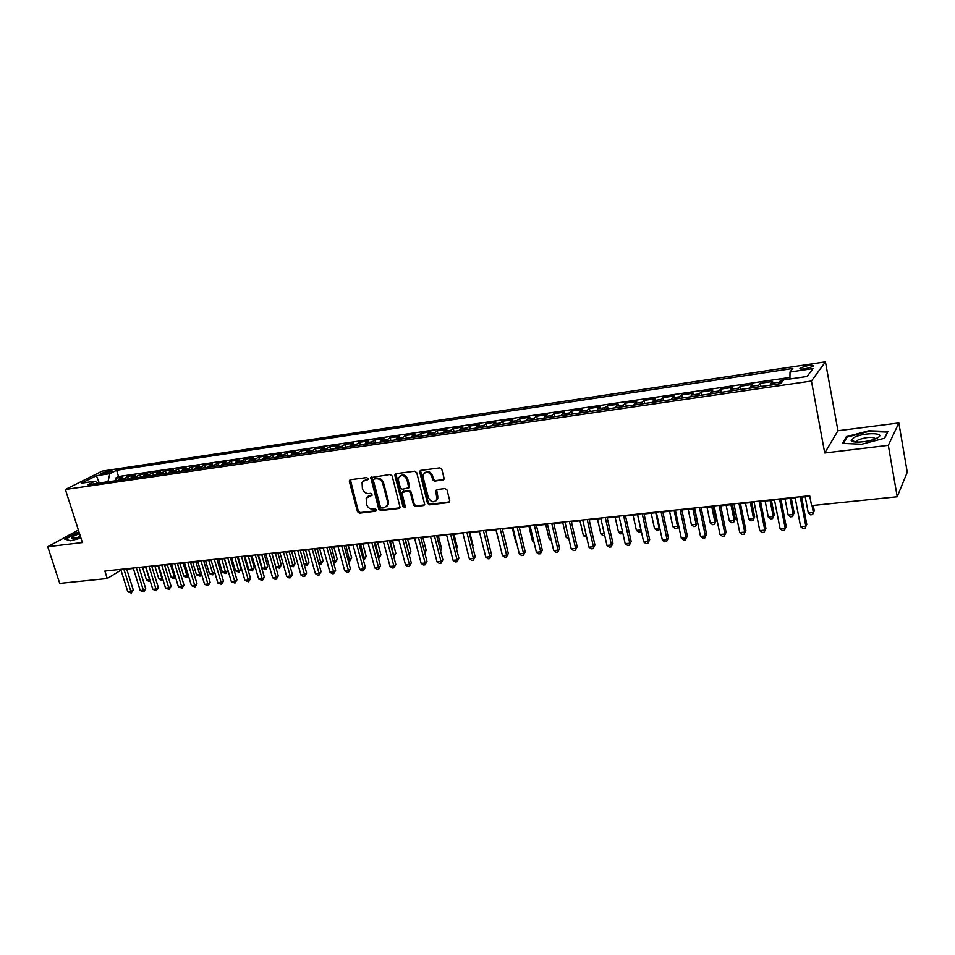 <?xml version="1.0" encoding="UTF-8"?>
<svg xmlns="http://www.w3.org/2000/svg" width="955" height="955" viewBox="0 0 955 955"><rect width="100%" height="100%" fill="white"/><g stroke="black" fill="none" stroke-linecap="round" stroke-linejoin="round"><path stroke-width="1.43" d="M368.057 478.61L366.66 477.572L350.437 479.72L349.375 481.607L357.492 511.701L359.45 513.181L375.637 511.247L376.401 509.946L375.017 508.908L372.916 509.158C369.86 509.194 367.747 507.606 366.589 504.395L366.183 498.188L372.187 495.132L370.85 493.281L368.737 493.544C365.681 493.592 363.569 492.004 362.411 488.781L362.064 482.394L365.18 480.222L367.293 479.935L368.057 478.61M807.846 365.598L800.23 367.95C799.263 369.06 800.982 369.346 805.387 368.809L813.027 366.457C813.994 365.335 812.263 365.049 807.846 365.598M442.881 480.15L444.063 478.192L441.843 469.394L439.766 467.866L420.713 470.397L419.579 471.316L427.506 503.309L429.547 504.837L448.552 502.569L449.745 500.647L447.071 490.094L445.006 488.566L436.829 489.581L435.659 490.607L436.996 499.107C434.143 503.058 431.278 502.617 428.401 497.77L423.161 477.357L423.22 474.695C426.169 470.958 429.022 471.483 431.767 476.247L432.639 479.673L434.692 481.189L443.884 479.506M824.726 452.992L888.317 445.328L897.223 496.755L907.25 472.224L898.846 422.97L837.953 430.741L825.442 361.838L811.44 381.033L824.726 452.992L837.953 430.741M78.382 530.037L47.75 546.726L82.393 542.547L65.382 489.485L811.44 381.033M47.75 546.726L59.747 583.421L107.247 578.515L120.987 570.147M897.223 496.755L811.571 505.625L809.697 495.717L104.871 571.042L107.247 578.515M392.147 475.96L390.129 474.456L370.791 477.596L378.765 509.146L380.747 510.639L399.047 508.466L400.133 507.606L392.147 475.96M396.015 473.668L414.709 471.185L416.75 472.701L424.712 504.574L423.566 505.541L415.556 506.496L413.527 504.992L410.304 492.541L408.274 491.025L401.912 492.541L405.23 506.508L405.218 507.212L403.034 506.771L394.893 475.59L396.015 473.668M789.952 377.428L118.551 476.545L116.606 470.254L792.829 368.475L790.012 372.008L789.928 378.98L780.724 380.305L781.238 383.003M778.623 383.946L779.208 382.191L771.007 383.385L772.559 381.499L760.395 383.289L761.028 386.512M758.175 386.93L758.795 385.175L750.714 386.357L752.349 384.471L740.352 386.238L740.985 389.437M738.012 389.867L738.681 388.124L730.706 389.294L732.413 387.408L720.583 389.151L721.216 392.326M718.124 392.78L718.828 391.037L710.962 392.195L712.74 390.297L701.077 392.016L701.722 395.167M698.511 395.633L699.251 393.902L691.492 395.048L693.342 393.162L681.834 394.845L682.479 397.972M679.16 398.462L679.924 396.743L672.272 397.853L674.206 395.967L662.842 397.638L663.498 400.754M660.072 401.243L660.872 399.524L653.316 400.634L655.321 398.748L644.112 400.396L644.768 403.488M641.235 404.001L642.07 402.282L634.621 403.38L636.687 401.494L625.621 403.117L626.289 406.185M622.648 406.711L623.52 405.004L616.166 406.078L618.291 404.204L607.368 405.803L608.049 408.847M604.312 409.385L605.207 407.69L597.949 408.752L600.146 406.866L589.366 408.454L590.035 411.474M586.215 412.035L587.134 410.34L579.971 411.39L582.228 409.504L571.591 411.068L572.272 414.064M568.344 414.637L569.287 412.954L562.22 413.993L564.536 412.106L554.031 413.646L554.724 416.631M550.713 417.216L551.68 415.532L544.708 416.559L547.084 414.673L536.71 416.201L537.402 419.161M533.296 419.758L534.299 418.075L527.411 419.09L529.846 417.216L519.604 418.72L520.296 421.656M516.106 422.265L517.144 420.594L510.34 421.597L512.823 419.711L502.712 421.203L503.416 424.115M499.143 424.748L500.193 423.077L493.472 424.068L496.015 422.182L486.035 423.65L486.74 426.551M482.382 427.195L483.469 425.524L476.832 426.503L479.422 424.629L469.562 426.085L470.266 428.962M465.837 429.607L466.935 427.947L460.394 428.914L463.032 427.04L453.291 428.473L454.007 431.338M449.495 431.994L450.629 430.347L444.147 431.29L446.845 429.428L437.223 430.836L437.939 433.677M433.355 434.346L434.501 432.711L428.115 433.642L430.848 431.779L421.358 433.176L422.074 435.993M417.419 436.674L418.588 435.038L412.274 435.958L415.055 434.095L405.672 435.48L406.388 438.285M401.661 438.978L402.855 437.342L396.623 438.261L399.453 436.399L390.177 437.76L390.905 440.542M386.107 441.246L387.324 439.622L381.164 440.518L384.041 438.667L374.873 440.004L375.601 442.774M370.743 443.49L371.973 441.867L365.884 442.762L368.809 440.9L359.749 442.237L360.489 444.982M355.558 445.71L356.812 444.087L350.795 444.97L353.756 443.12L344.803 444.433L345.543 447.167M340.553 447.895L341.83 446.283L335.885 447.155L338.882 445.305L330.036 446.606L330.776 449.327M325.727 450.056L327.016 448.456L321.143 449.316L324.175 447.465L315.448 448.755L316.189 451.452M311.079 452.193L312.381 450.605L306.579 451.452L309.647 449.602L301.016 450.879L301.756 453.553M296.599 454.317L297.924 452.718L292.182 453.565L295.298 451.715L286.763 452.968L287.503 455.642M282.286 456.406L283.623 454.819L277.953 455.642L281.104 453.804L272.664 455.046L273.405 457.696M268.14 458.472L269.501 456.884L263.89 457.708L267.066 455.869L258.733 457.099L259.474 459.725M254.149 460.513L255.534 458.937L249.983 459.749L253.194 457.911L244.958 459.128L245.71 461.743M240.326 462.53L241.722 460.955L236.243 461.766L239.49 459.928L231.337 461.122L232.089 463.724M226.657 464.524L228.066 462.96L222.646 463.748L225.929 461.922L217.871 463.103L218.623 465.694M213.144 466.494L214.577 464.942L209.217 465.718L212.523 463.891L204.549 465.073L205.313 467.64M199.786 468.439L201.23 466.888L195.93 467.663L199.261 465.849L191.382 467.007L192.146 469.562M186.583 470.373L188.028 468.821L182.787 469.597L186.153 467.771L178.358 468.917L179.122 471.46M173.512 472.283L174.98 470.743L169.799 471.495L173.189 469.681L165.478 470.815L166.242 473.346M160.595 474.169L162.075 472.63L156.942 473.382L160.368 471.567L152.74 472.689L153.504 475.196M147.81 476.032L149.302 474.504L144.241 475.244L147.691 473.429L140.146 474.54L140.91 477.034M135.18 477.882L136.684 476.354L131.671 477.082L135.144 475.28L127.683 476.378L122.682 479.697M128.447 478.861L127.683 476.378M101.994 474.122L112.356 471.054L107.975 471.113L100.299 473.776L101.994 474.122M825.442 361.838L102.137 471.125L65.382 489.485M116.606 470.254L109.861 473.668L107.915 481.857M790.012 372.008L813.003 368.57L807.106 376.461L783.721 379.899L780.736 383.635L87.884 484.782L94.915 481.225L81.366 483.218L96.419 475.674L109.861 473.668M371.101 478.383L370.862 477.476M118.551 476.545L115.352 478.192L122.729 477.106L117.716 480.425M136.684 476.354L140.146 474.54M149.302 474.504L152.74 472.689M162.075 472.63L165.478 470.815M174.98 470.743L178.358 468.917M188.028 468.821L191.382 467.007M201.23 466.888L204.549 465.073M214.577 464.942L217.871 463.103M228.066 462.96L231.337 461.122M241.722 460.955L244.958 459.128M255.534 458.937L258.733 457.099M269.501 456.884L272.664 455.046M283.623 454.819L286.763 452.968M297.924 452.718L301.016 450.879M312.381 450.605L315.448 448.755M327.016 448.456L330.036 446.606M341.83 446.283L344.803 444.433M356.812 444.087L359.749 442.237M371.973 441.867L374.873 440.004M387.324 439.622L390.177 437.76M402.855 437.342L405.672 435.48M418.588 435.038L421.358 433.176M434.501 432.711L437.223 430.836M450.629 430.347L453.291 428.473M466.935 427.947L469.562 426.085M483.469 425.524L486.035 423.65M500.193 423.077L502.712 421.203M517.144 420.594L519.604 418.72M534.299 418.075L536.71 416.201M551.68 415.532L554.031 413.646M569.287 412.954L571.591 411.068M587.134 410.34L589.366 408.454M605.207 407.69L607.368 405.803M623.52 405.004L625.621 403.117M642.07 402.282L644.112 400.396M660.872 399.524L662.842 397.638M679.924 396.743L681.834 394.845M699.251 393.902L701.077 392.016M718.828 391.037L720.583 389.151M738.681 388.124L740.352 386.238M758.795 385.175L760.395 383.289M779.208 382.191L780.724 380.305M107.867 481.678L98.771 483.194M99.332 483.111L96.419 475.674M888.317 445.328L898.846 422.97M126.74 569.168L133.33 568.464M139.215 567.843L145.936 567.127M151.833 566.494L158.673 565.766M164.582 565.133L171.554 564.393M177.487 563.76L184.578 562.996M190.523 562.364L197.757 561.6M203.713 560.967L211.067 560.179M217.048 559.535L224.544 558.735M230.537 558.102L238.165 557.29M244.17 556.646L251.941 555.822M257.969 555.177L265.884 554.33M271.924 553.685L279.982 552.826M286.046 552.181L294.247 551.298M300.324 550.653L308.68 549.758M314.768 549.113L323.291 548.206M329.391 547.549L338.058 546.63M344.182 545.974L353.016 545.03M359.152 544.374L368.152 543.419M374.3 542.762L383.468 541.783M389.628 541.127L398.975 540.136M405.147 539.468L414.661 538.453M420.857 537.796L430.55 536.758M436.757 536.101L446.63 535.051M452.861 534.382L462.912 533.308M469.156 532.639L479.398 531.553M485.653 530.885L496.099 529.774M502.366 529.106L513.002 527.972M519.293 527.291L530.132 526.145M536.435 525.465L547.478 524.295M553.793 523.615L565.05 522.421M571.377 521.74L582.848 520.511M589.187 519.842L600.874 518.589M607.237 517.92L619.15 516.643M625.513 515.963L637.665 514.673M644.04 513.993L656.419 512.668M662.818 511.987L675.436 510.639M681.846 509.958L694.715 508.585M701.125 507.893L714.245 506.496M720.679 505.816L734.049 504.383M740.495 503.703L754.128 502.246M760.586 501.554L774.493 500.074M780.963 499.381L795.133 497.865M801.615 497.173L809.816 496.302M116.116 480.663L115.352 478.192M97.935 483.314L94.915 481.225M131.671 477.082L130.155 478.61M144.241 475.244L142.749 476.772M156.942 473.382L155.462 474.91M169.799 471.495L168.331 473.035M182.787 469.597L181.331 471.137M195.93 467.663L194.486 469.215M209.217 465.718L207.784 467.282M222.646 463.748L221.238 465.312M236.243 461.766L234.846 463.33M249.983 459.749L248.598 461.313M263.89 457.708L262.518 459.283M277.953 455.642L276.604 457.23M292.182 453.565L290.845 455.153M306.579 451.452L305.266 453.052M321.143 449.316L319.841 450.915M335.885 447.155L334.596 448.766M350.795 444.97L349.53 446.582M365.884 442.762L364.643 444.373M381.164 440.518L379.935 442.141M396.623 438.261L395.418 439.885M412.274 435.958L411.092 437.593M428.115 433.642L426.957 435.277M444.147 431.29L443.013 432.937M460.394 428.914L459.271 430.562M476.832 426.503L475.745 428.162M493.472 424.068L492.41 425.727M510.34 421.597L509.302 423.256M527.411 419.09L526.396 420.761M544.708 416.559L543.717 418.23M562.22 413.993L561.265 415.676M579.971 411.39L579.04 413.085M597.949 408.752L597.042 410.447M616.166 406.078L615.283 407.785M634.621 403.38L633.774 405.087M653.316 400.634L652.504 402.353M672.272 397.853L671.496 399.584M691.492 395.048L690.74 396.767M710.962 392.195L710.245 393.926M730.706 389.294L730.026 391.037M750.714 386.357L750.081 388.112M771.007 383.385L770.41 385.14M79.086 532.257L75.708 533.141L64.749 539.133L70.682 540.769L80.96 538.083M887.947 431.457L868.752 430.789L846.369 436.662L842.561 443.371L861.661 444.23L884.676 438.19L887.947 431.457M846.584 437.856L846.369 436.662M868.859 431.397L868.752 430.789M368.021 479.386L363.819 480.64M367.926 496.361L372.211 495.072M350.378 479.732L358.316 511.104L360.274 512.584L376.377 510.662M371.686 476.903L379.577 508.549L381.558 510.042L400.026 507.833M374.121 479.04L373.345 480.365L380.436 507.045L381.821 508.084L384.053 507.821L387.42 505.267L387.587 501.829L382.752 483.528C381.582 480.27 379.445 478.682 376.354 478.742L374.241 478.944M386.441 506.711L388.219 504.67L388.387 501.232L387.587 501.829M374.933 478.467L377.177 478.18C380.269 478.109 382.394 479.708 383.564 482.955L388.387 501.232M402.819 491.718L409.062 490.44L411.08 491.944L414.315 504.383L416.332 505.899L424.569 504.897M395.871 473.692L403.834 506.162L405.207 507.224M406.925 479.553C404.371 474.969 401.601 474.36 398.641 477.739L398.486 480.651L400.348 487.79L402.365 489.294L408.752 487.754L406.925 479.553L407.725 478.98C405.935 475.113 403.464 474.086 400.3 475.9M408.621 488.017L409.54 487.169L409.576 486.131L408.788 486.716M407.725 478.98L409.576 486.131M424.963 472.594C428.198 470.708 430.717 471.734 432.543 475.662L433.415 479.088L435.468 480.616L443.645 479.565M436.077 500.766L437.76 498.51L437.748 496.134L436.984 496.731M436.59 489.64L437.748 496.134M420.522 470.433L428.282 502.712L430.311 504.228L449.59 501.9M142.593 567.485L146.473 579.936L149.541 579.625L145.661 567.151M150.233 580.95L148.658 581.297L146.473 579.936M149.887 581.177L149.768 579.482M123.828 569.025L130.907 591.491L127.803 591.79L120.724 569.347M126.597 568.726L133.27 589.975L130.907 591.491L131.289 593.043L127.803 591.79M133.27 589.975L131.289 593.043M79.528 533.63C74.013 535.636 71.47 537.188 71.888 538.286L80.745 537.414M80.28 535.97L75.576 538.501M70.706 540.769L65.37 539.288L75.982 533.487L79.217 532.639M854.248 437.378L851.18 440.398C851.466 443.371 868.035 442.213 875.819 438.62L876.595 438.273C888.365 432.758 864.884 431.947 854.248 437.378M875.508 438.751C872.775 436.531 866.985 436.913 858.151 439.873L856.11 442.093M887.41 432.579L884.27 438.297M843.444 443.407L847.025 437.092L868.716 431.397L887.314 432.054M154.913 566.172L158.781 578.694L161.884 578.384L158.017 565.838M162.899 579.494L160.977 580.055L158.781 578.694M162.219 579.936L162.446 578.014M167.376 564.835L171.232 577.429L174.371 577.118L170.503 564.5M175.672 577.87L173.428 578.814L171.232 577.429M174.681 578.682L174.371 577.118L175.266 576.534M179.958 563.498L183.814 576.163L186.977 575.841L183.133 563.152M188.517 575.996L186.01 577.548L183.814 576.163M187.287 577.417L186.977 575.841L188.231 575.017M192.683 562.137L196.527 574.874L199.726 574.552L195.882 561.791M201.517 574.098L200.013 576.14L196.527 574.874M200.013 576.14L199.726 574.552L201.326 573.489M136.326 567.688L143.393 590.274L140.254 590.584L133.199 568.022M139.072 567.389L145.733 588.769L143.393 590.274L143.751 591.849L140.254 590.584M145.733 588.769L143.751 591.849M148.968 566.339L156.011 589.056L152.836 589.366L145.793 566.673M151.69 566.04L158.339 587.54L156.011 589.056L156.357 590.632L152.836 589.366M158.339 587.54L156.357 590.632M161.741 564.966L168.772 587.826L165.573 588.137L158.53 565.312M164.451 564.68L171.088 586.298L168.772 587.826L169.107 589.414L165.573 588.137M171.088 586.298L169.107 589.414M174.658 563.581L181.677 586.573L178.43 586.883L171.411 563.939M177.344 563.295L183.969 585.045L181.677 586.573L181.987 588.173L178.43 586.883M183.969 585.045L181.987 588.173M205.552 560.764L209.384 573.573L212.619 573.251L208.787 560.418M214.648 572.164L212.893 574.85L209.384 573.573M212.893 574.85L212.619 573.251L214.577 571.926M187.717 562.197L194.725 585.308L191.442 585.63L184.446 562.543M190.391 561.91L196.993 583.78L194.725 585.308L195.023 586.919L191.442 585.63M196.993 583.78L195.023 586.919M218.552 559.379L222.384 572.26L225.655 571.938L227.827 570.457L224.365 558.759M227.827 570.457L225.905 573.537L221.823 559.033M225.905 573.537L222.384 572.26M200.932 560.776L207.915 584.03L204.597 584.353L197.613 561.134M203.57 560.501L210.172 582.502L207.915 584.03L208.19 585.654L204.597 584.353M210.172 582.502L208.19 585.654M231.707 557.971L235.527 570.935L238.834 570.601L240.982 569.12L237.52 557.35M240.982 569.12L239.06 572.212L235.014 557.625M239.06 572.212L235.527 570.935M214.29 559.355L221.25 582.741L217.907 583.063L210.936 559.714M216.904 559.069L223.482 581.201L221.25 582.741L221.512 584.376L217.907 583.063M223.482 581.201L221.512 584.376M244.993 556.562L248.801 569.586L252.156 569.252L254.281 567.759L250.831 555.929M254.281 567.759L252.359 570.887L248.348 556.204M252.359 570.887L248.801 569.586M227.791 557.911L234.739 581.44L231.361 581.762L224.401 558.269M230.394 557.625L236.959 579.888L234.739 581.44L234.99 583.087L231.361 581.762M236.959 579.888L234.99 583.087M258.447 555.118L262.243 568.237L265.621 567.891L267.722 566.399L264.296 554.497M267.722 566.399L265.812 569.526L261.825 554.76M265.812 569.526L262.243 568.237M272.032 553.673L275.828 566.864L279.242 566.518L281.331 565.014L277.905 553.052M281.331 565.014L279.409 568.165L275.458 553.303M279.409 568.165L275.828 566.864M289.819 565.444L293.018 565.121L295.083 563.617L291.669 551.584M295.083 563.617L293.173 566.781L289.246 551.835M293.173 566.781L289.878 565.682M304.084 563.999L306.949 563.713L308.99 562.209L305.588 550.092M308.99 562.209L307.08 565.384L303.189 550.355M307.08 565.384L304.251 564.596M318.516 562.543L321.035 562.292L323.053 560.776L319.662 548.588M323.053 560.776L321.143 563.975L317.287 548.85M321.143 563.975L318.791 563.498M333.128 561.062L335.289 560.848L337.282 559.332L333.892 547.072M337.282 559.332L335.372 562.543L331.552 547.322M335.372 562.543L333.486 562.388M347.907 559.57L351.667 557.863L348.3 545.532M351.667 557.863L349.769 561.098L345.985 545.783M349.769 561.098L348.36 561.242M362.864 558.054L366.219 556.383L362.864 543.98M366.219 556.383L364.333 559.642L360.584 544.231M364.333 559.642L363.318 559.737M377.989 556.526L380.95 554.891L377.607 542.416M380.95 554.891L379.063 558.162L375.351 542.655M379.063 558.162L378.443 558.221M393.305 554.974L395.848 553.375L392.517 540.817M395.848 553.375L393.961 556.658L390.285 541.055M408.812 553.411L410.925 551.847L407.606 539.205M409.05 554.33L405.409 539.444M410.925 551.847L409.229 554.986M424.474 551.727L426.169 550.295L422.874 537.581M426.169 550.295L424.844 553.148M241.46 556.443L248.384 580.115L244.958 580.449L238.022 556.813M244.038 556.168L250.58 578.563L248.384 580.115L248.61 581.774L244.958 580.449M250.58 578.563L248.61 581.774M255.272 554.974L262.183 578.778L258.721 579.124L251.81 555.344M257.826 554.7L264.356 577.226L262.183 578.778L262.386 580.449L258.721 579.124M264.356 577.226L262.386 580.449M269.262 553.482L276.15 577.429L272.641 577.775L265.741 553.852M271.781 553.208L278.299 575.865L276.15 577.429L276.329 579.112L274.933 579.243L272.641 577.775M278.299 575.865L276.329 579.112M283.396 551.966L290.272 576.068L286.727 576.414L279.851 552.348M285.903 551.692L292.385 574.492L290.272 576.068L290.427 577.751L289.007 577.894L286.727 576.414M292.385 574.492L290.427 577.751M297.709 550.438L304.55 574.683L300.968 575.029L294.116 550.82M300.18 550.176L306.651 573.107L304.55 574.683L304.693 576.39L303.26 576.522L300.968 575.029M306.651 573.107L304.693 576.39M312.178 548.886L319.006 573.287L315.377 573.633L308.549 549.28M314.637 548.624L321.083 571.699L319.006 573.287L319.125 574.994L317.669 575.137L315.377 573.633M321.083 571.699L319.125 574.994M326.825 547.322L333.629 571.866L329.952 572.224L323.148 547.716M329.248 547.06L335.671 570.278L333.629 571.866L333.725 573.597L332.256 573.74L329.952 572.224M335.671 570.278L333.725 573.597M341.651 545.735L348.42 570.433L344.707 570.804L337.927 546.141M344.051 545.484L350.449 568.846L348.42 570.433L348.491 572.176L347.011 572.32L344.707 570.804M350.449 568.846L348.491 572.176M356.645 544.135L363.401 568.989L359.641 569.359L352.884 544.541M359.02 543.884L365.383 567.389L363.401 568.989L363.449 570.744L361.945 570.887L359.641 569.359M365.383 567.389L363.449 570.744M371.829 542.512L378.55 567.521L374.742 567.891L368.021 542.918M374.169 542.261L380.508 565.921L378.55 567.521L378.574 569.287L377.046 569.431L374.742 567.891M380.508 565.921L378.574 569.287M371.388 477.011L371.065 478.527M387.193 540.876L393.878 566.04L390.034 566.411L383.337 541.282M389.497 540.625L395.812 564.429L393.878 566.04L393.878 567.819L392.338 567.962L390.034 566.411M395.812 564.429L393.878 567.819M387.611 504.706L387.802 505.446M402.747 539.205L409.409 564.536L405.505 564.918L398.832 539.623M405.015 538.966L411.307 562.925L409.409 564.536L409.373 566.327L407.821 566.482L405.505 564.918M411.307 562.925L409.373 566.327M440.291 549.865L441.604 548.719L438.321 535.934M441.604 548.719L440.601 551.083M456.299 547.955L457.23 547.131L453.959 534.263M457.23 547.131L456.514 548.803M472.51 546.009L473.035 545.532L469.788 532.58M473.035 545.532L472.63 546.487M488.912 544.016L485.809 530.873M418.481 537.522L425.118 563.02L421.167 563.402L414.53 537.952M420.725 537.283L426.981 561.397L425.118 563.02L425.059 564.823L423.483 564.978L421.167 563.402M426.981 561.397L425.059 564.823M434.418 535.827L441.019 561.48L437.02 561.862L430.419 536.256M436.626 535.588L442.857 559.857L441.019 561.48L440.935 563.295L439.336 563.45L437.02 561.862M442.857 559.857L440.935 563.295M450.557 534.096L457.111 559.917L453.076 560.31L446.498 534.537M452.73 533.869L458.925 558.293L457.111 559.917L457.003 561.755L455.392 561.91L453.076 560.31M458.925 558.293L457.003 561.755M466.888 532.353L473.417 558.341L469.323 558.747L462.781 532.795M469.024 532.126L475.184 556.705L473.417 558.341L473.274 560.191L471.639 560.346L469.323 558.747M475.184 556.705L473.274 560.191M495.932 529.786L499.656 544.231M483.421 530.586L489.915 556.753L485.773 557.147L479.267 531.028M485.522 530.359L491.658 555.106L489.915 556.753L489.748 558.603L488.101 558.77L485.773 557.147M491.658 555.106L489.748 558.603M512.334 528.043L515.867 542.583L516.536 542.524M516.703 543.18L515.867 542.583M500.181 528.795L506.627 555.13L502.437 555.535L495.967 529.249M502.235 528.581L508.335 553.482L506.627 555.13L506.437 557.004L504.753 557.171L502.437 555.535M508.335 553.482L506.437 557.004M528.939 526.265L532.448 540.912L533.642 540.793M533.929 541.963L532.448 540.912M517.144 526.981L523.555 553.494L519.305 553.9L512.883 527.435M519.162 526.766L525.214 551.835L523.555 553.494L523.328 555.38L521.633 555.547L519.305 553.9M525.214 551.835L523.328 555.38M545.747 524.474L549.232 539.217L550.963 539.038M551.369 540.745L549.232 539.217M534.323 525.143L540.697 551.835L536.388 552.253L530.001 525.608M536.304 524.94L542.321 550.176L540.697 551.835L540.435 553.733L538.716 553.9L536.388 552.253M542.321 550.176L540.435 553.733M562.758 522.66L566.231 537.498L568.512 537.271M568.929 539.086L566.231 537.498M551.715 523.292L558.054 550.152L553.697 550.581L547.346 523.758M553.661 523.077L559.642 548.48L558.054 550.152L557.756 552.074L556.013 552.241L553.697 550.581M559.642 548.48L557.756 552.074M579.995 520.821L583.445 535.755L586.286 535.469M586.704 537.307L583.445 535.755M569.347 521.406L575.638 548.457L571.221 548.886L564.918 521.872M571.245 521.203L577.178 546.773L575.638 548.457L575.316 550.39L573.549 550.558L571.221 548.886M577.178 546.773L575.316 550.39M597.448 518.959L600.874 533.988L604.288 533.654M604.706 535.492L603.142 535.66L600.874 533.988M587.206 519.496L593.449 546.726L588.972 547.167L582.717 519.974M589.056 519.293L594.953 545.054L593.091 548.683L591.3 548.85L588.972 547.167M594.953 545.054L593.091 548.683M615.127 517.073L618.518 532.21L622.529 531.804M622.875 533.344L620.786 533.881L618.518 532.21M622.755 532.795L622.565 533.702M605.303 517.562L611.487 544.983L606.962 545.424L600.755 518.052M607.105 517.371L612.955 543.3L611.105 546.952L609.29 547.12L606.962 545.424M612.955 543.3L611.105 546.952M633.034 515.163L636.4 530.407L640.912 529.941L637.546 514.685M641.211 530.801L640.471 531.899L638.668 532.09L636.4 530.407M640.471 531.899L640.996 529.834M623.627 515.605L629.775 543.216L625.179 543.658L619.019 516.094M625.394 515.413L631.195 541.521L629.345 545.198L627.507 545.377L625.179 543.658M631.195 541.521L629.345 545.198M651.179 513.229L654.509 528.569L659.081 528.103L655.751 512.74M659.738 527.996L658.604 530.085L656.777 530.264L654.509 528.569M658.604 530.085L659.619 527.435M642.202 513.611L648.302 541.425L643.646 541.867L637.534 514.112M643.921 513.432L649.675 539.718L647.836 543.419L645.974 543.598L643.646 541.867M649.675 539.718L647.836 543.419M669.551 511.271L672.857 526.718L677.477 526.253L674.182 510.77M678.528 525.143L676.976 528.234L675.125 528.425L672.857 526.718M676.976 528.234L678.492 524.952M661.027 511.605L667.067 539.611L662.352 540.064L656.3 512.107M662.698 511.426L668.404 537.904L666.566 541.616L664.692 541.807L662.352 540.064M668.404 537.904L666.566 541.616M688.161 509.278L691.444 524.832L696.123 524.367L697.353 522.731L694.392 508.621M697.353 522.731L695.586 526.372L696.123 524.367L692.853 508.776M695.586 526.372L693.712 526.563L691.444 524.832M680.115 509.564L686.096 537.761L681.321 538.226L675.316 510.077M681.727 509.397L687.373 536.053L685.559 539.802L683.649 539.981L681.321 538.226M687.373 536.053L685.559 539.802M707.022 507.272L710.269 522.934L715.02 522.457L716.19 520.821L713.266 506.604M716.19 520.821L714.436 524.474L715.02 522.457L711.785 506.759M714.436 524.474L712.549 524.665L710.269 522.934M699.454 507.499L705.375 535.898L700.528 536.364L694.595 508.012M701.018 507.332L706.605 534.179L704.802 537.952L702.868 538.131L700.528 536.364M706.605 534.179L704.802 537.952M726.146 505.231L729.357 521L734.168 520.511L735.29 518.875L732.389 504.562M735.29 518.875L733.547 522.552L734.168 520.511L730.957 504.718M733.547 522.552L731.626 522.755L729.357 521M719.055 505.398L724.917 534.012L720.01 534.478L714.125 505.923M720.559 505.243L726.098 532.281L724.308 536.077L722.338 536.268L720.01 534.478M726.098 532.281L724.308 536.077M745.509 503.166L748.696 519.043L753.567 518.553L754.641 516.906L751.776 502.497M754.641 516.906L752.91 520.618L753.567 518.553L750.391 502.64M752.91 520.618L750.964 520.809L748.696 519.043M738.931 503.273L744.733 532.09L739.755 532.568L733.929 503.81M740.376 503.118L745.867 530.359L744.076 534.179L742.083 534.37L739.755 532.568M745.867 530.359L744.076 534.179M765.146 501.065L768.286 517.061L773.228 516.571L774.254 514.912L771.413 500.396M774.254 514.912L772.535 518.649L773.228 516.571L770.088 500.539M772.535 518.649L770.554 518.84L768.286 517.061M759.082 501.124L764.824 530.144L759.774 530.634L754.02 501.662M760.478 500.969L765.898 528.413L764.119 532.245L762.102 532.448L759.774 530.634M765.898 528.413L764.119 532.245M785.034 498.952L788.15 515.055L793.163 514.554L794.13 512.895L791.325 498.271M794.13 512.895L792.411 516.643L793.163 514.554L790.06 498.415M792.411 516.643L790.418 516.846L788.15 515.055M779.507 498.94L785.189 528.175L780.068 528.676L774.374 499.489M780.844 498.796L786.204 526.432L784.437 530.3L782.396 530.491L780.068 528.676M786.204 526.432L784.437 530.3M805.208 496.791L808.288 513.026L813.362 512.513L814.281 510.841L813.254 505.446M814.281 510.841L812.574 514.626L813.362 512.513L812.048 505.577M812.574 514.626L810.544 514.829L808.288 513.026M800.23 496.731L805.841 526.181L800.648 526.683L795.026 497.28M801.508 496.588L806.796 524.438L805.041 528.318L802.976 528.521L800.648 526.683M806.796 524.438L805.041 528.318M124.186 478.18L119.232 478.909M108.5 472.797L107.975 471.113M111.007 471.854L110.649 470.708M366.016 479.649L365.18 480.222M372.175 495.144L371.483 495.633M370.194 495.323L369.37 495.908M376.354 510.722L375.637 511.247M360.274 512.584L359.45 513.181M358.316 511.104L357.492 511.701M350.21 481.034L349.375 481.607M367.973 479.47L367.293 479.935M399.835 507.869L399.047 508.466M381.558 510.042L380.747 510.639M379.577 508.549L378.765 509.146M371.519 478.216L370.695 478.789M383.564 482.955L382.752 483.528M377.177 478.18L376.354 478.742M424.342 504.944L423.566 505.541M416.332 505.899L415.556 506.496M414.315 504.383L413.527 504.992M411.08 491.944L410.304 492.541M409.062 490.44L408.274 491.025M403.786 491.097L402.986 491.682M403.834 506.162L403.034 506.771M395.692 475.029L394.893 475.59M435.468 480.616L434.692 481.189M433.415 479.088L432.639 479.673M432.543 475.662L431.767 476.247M436.423 490.918L435.659 491.515M449.304 501.972L448.552 502.569M430.311 504.228L429.547 504.837M428.282 502.712L427.506 503.309M420.331 471.77L419.555 472.331M800.409 368.928L800.23 367.95M350.342 479.792L349.494 480.353M371.614 477.034L370.791 477.596M388.219 504.67L387.42 505.267M409.54 487.169L408.752 487.754M395.752 473.907L394.952 474.48M437.76 498.51L436.996 499.107M436.423 490.011L435.659 490.607M420.367 470.743L419.579 471.316M73.81 538.644L71.888 538.286M856.05 441.962L851.18 440.398M856.778 442.117L856.563 440.876"/></g></svg>
